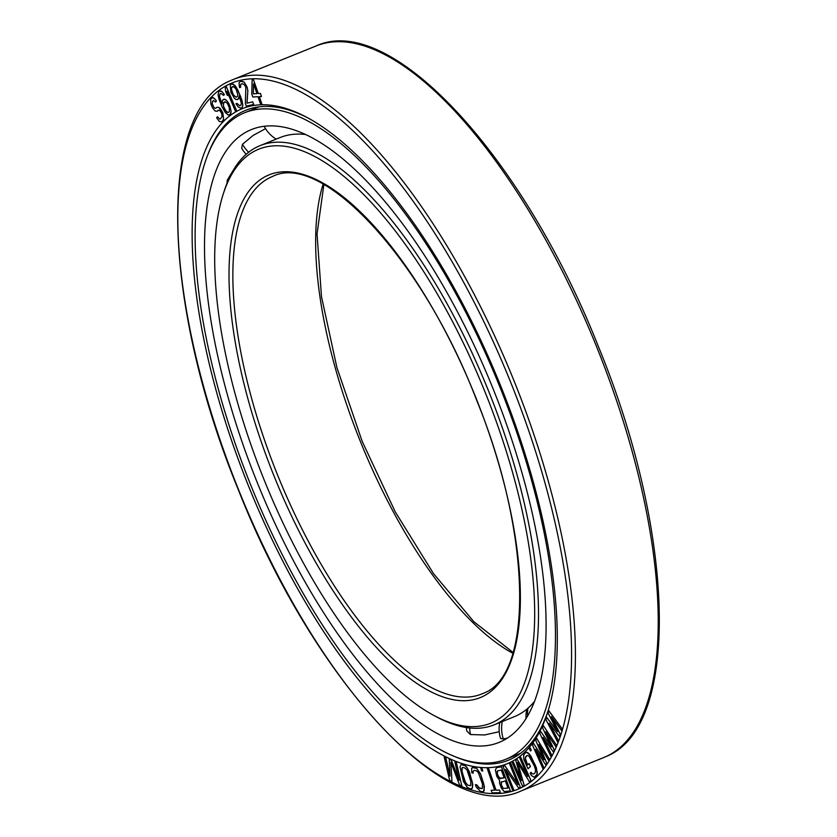 <?xml version="1.0" encoding="UTF-8"?>
<svg xmlns="http://www.w3.org/2000/svg" width="837" height="837" viewBox="0 0 837 837"><rect width="100%" height="100%" fill="white"/><g stroke="black" fill="none" stroke-linecap="round" stroke-linejoin="round"><path stroke-width="1.26" d="M249.374 130.446A330.5 126.9 68 0 1 251.403 129.568A330.5 126.9 68 0 1 491.853 385.731A330.5 126.9 68 0 1 501.227 741.488A330.5 126.9 -112 0 1 499.197 742.367A330.5 126.9 -112 0 1 258.738 486.213A330.5 126.9 -112 0 1 249.374 130.446M499.762 722.572A31.387 31.387 0 0 0 500.589 738.516L503.319 738.956L507.515 738.035M466.324 727.541A31.387 31.387 0 0 0 466.889 731.193L470.488 734.551L484.623 734.959L499.218 731.716M233.471 169.963L227.287 180.081L226.973 183.324M265.549 128.657L253.067 135.479L242.489 144.267L241.684 148.212A31.387 31.387 0 0 0 246.193 154.259M505.998 759.19A348.642 133.868 -112 0 1 252.335 488.965A348.642 133.868 -112 0 1 242.458 113.675A348.642 133.868 68 0 1 244.603 112.754A348.642 133.868 68 0 1 498.256 382.969A348.642 133.868 68 0 1 508.132 758.259A348.642 133.868 -112 0 1 505.998 759.19L520.624 753.269M215.789 108.308L214.178 107.806L212.284 103.893L212.504 101.465L213.393 100.524L215.507 102.009L216.469 101.026L214.199 98.243L211.866 97.73L210.673 99.687L210.851 103.893L212.577 107.963L215.245 111.07L217.191 111.258L218.97 110.139L219.901 110.641L221.627 113.246L222.035 116.5L220.413 118.906L219.556 119.063L217.568 116.751L216.595 117.735L219.336 121.491L221.826 121.836L223.605 119.262L222.799 112.775L218.802 107.387L216.741 107.345L215.768 108.329L214.136 107.827L212.242 103.914L212.472 101.486L213.425 100.524M240.083 109.616A353.298 135.646 68 0 1 306.551 117.201A353.298 135.646 68 0 1 500.453 385.355A353.298 135.646 68 0 1 547.44 712.936A353.298 135.646 68 0 1 509.314 762.8A353.298 135.646 -112 0 1 251.267 492.763A353.298 135.646 -112 0 1 240.083 109.616M557.432 731.423L546.655 717.361L545.881 719.579L557.724 742.105L558.279 740.452L549.187 723.241L559.576 736.612L560.351 734.405L551.562 716.859M557.724 742.105L558.321 740.442L549.344 723.43M559.608 736.602L560.309 734.426L551.416 716.65L561.606 730.586L562.202 728.922L548.873 710.78L548.099 712.988L557.536 731.622L546.613 717.382M217.191 111.258L218.143 110.296M220.424 118.896L219.597 119.042L217.526 116.772M221.826 121.836L223.646 119.252L222.83 112.765L220.403 108.684L218.844 107.366L216.699 107.366M235.364 111.007L236.484 110.369L226.335 86.661L225.216 87.299L225.645 91.453L227.371 95.491L226.942 91.338L235.364 111.007L236.442 110.379L226.293 86.682M227.371 95.491L226.994 91.463M221.931 103.809L219.461 96.412L219.807 94.152L220.832 93.388L223.531 95.355L224.421 94.707L222.171 91.725L220.654 90.867L218.855 91.526L218.049 94.801L219.221 99.927L222.203 107.031L225.404 112.639L228.344 115.108L230.301 114.313L231.106 111.039L228.815 103.422L226.168 100.074L224.64 99.216L222.673 100.011L221.931 103.903L219.503 96.401L219.849 94.131L220.842 93.388M551.29 746.583L540.681 731.402L539.729 733.317L550.976 756.585L551.667 755.162L543.035 737.366L553.267 751.846L554.178 749.942L545.933 731.904M550.976 756.585L551.709 755.152L543.192 737.585M553.267 751.846L554.22 749.931L545.776 731.674L555.789 746.625L556.469 745.202L543.391 725.721L542.481 727.625L551.395 746.803L540.65 731.412M555.789 746.625L556.511 745.181L543.391 725.721M543.883 759.504L533.514 743.308L532.395 744.909L542.962 768.764L543.778 767.571L535.659 749.324L545.672 764.788L546.76 763.198L539.059 744.804M542.962 768.764L543.82 767.56L535.816 749.554M545.672 764.788L546.791 763.187L538.913 744.553L548.653 760.425L549.47 759.232L536.768 738.537L535.649 740.138L543.987 759.734L533.472 743.319M548.653 760.425L549.501 759.211L536.726 738.548M530.501 751.009L531.275 750.13L530.041 747.723L529.298 748.592L530.501 751.009L531.244 750.14L530.041 747.723M528.042 768.795L530.459 766.504L529.057 763.553L527.592 764.934L525.238 757.924L527.048 755.466L528.838 755.874L534.435 766.232L535.596 770.124L535.188 772.666L533.755 774.037L531.945 773.629L531.087 772.31L530.135 773.221L531.464 775.522L534.132 777.259L537.145 774.361L536.444 767.906L530.606 755.623L526.693 752.233L525.626 752.526L523.638 755.141L523.763 759.316L528.042 768.795L530.417 766.514L529.015 763.564M527.624 764.903L525.186 759.379L525.594 756.836L527.028 755.466M533.776 774.026L531.987 773.618L531.087 772.31M535.157 776.987L536.622 775.596L537.354 772.75L535.387 765.321L529.319 753.98L527.749 752.63L525.626 752.526M521.336 780.251L513.322 761.963L512.223 762.664L522.56 786.257L524.14 785.232L517.548 762.434L529.423 781.8L531.003 780.775L520.708 757.161L519.62 757.862L527.749 776.443L517.151 759.462L515.749 760.383L521.42 780.555L513.28 761.984M522.56 786.257L524.182 785.211L517.632 762.57M529.423 781.8L531.045 780.754L520.677 757.182M527.634 776.171L517.151 759.462M520.352 787.293L510.758 763.334L509.566 763.794L517.967 784.687L504.753 765.677L503.016 766.357L512.652 790.306L513.813 789.856L505.611 769.465L518.616 787.973L520.352 787.293L510.716 763.344L509.566 763.794M517.894 784.52L504.795 765.656L503.016 766.357M513.813 789.856L505.715 769.621M510.371 790.934L501.457 766.765L496.467 767.738L495.378 770.155L496.843 776.474L499.605 780.346L499.522 783.118L501.426 788.255L504.209 791.572L510.371 790.934L501.415 766.786L496.467 767.738M500.39 792.649L499.511 790.076L496.017 790.149L488.63 768.502L487.28 768.554L494.667 790.191L491.162 790.274L492.041 792.848L500.348 792.66L499.469 790.086L495.975 790.17L488.599 768.523L487.28 768.554M482.782 770.971L481.986 768.376L480.815 768.303L481.652 770.877L482.782 770.971L481.945 768.397L480.815 768.303M473.208 773.095L473.02 771.578L474.15 770.333L476.243 770.699L478.335 772.52L482.447 783.945L482.436 788.328L479.559 788.308L476.808 784.886L475.374 784.656L476.379 787.272L480.49 791.394L482.593 791.76L484.225 790.588L483.838 784.185L480.553 773.859L476.671 768.314L473.261 767.236L471.587 768.429L471.806 772.844L473.208 773.095L472.978 771.588L474.14 770.333M481.693 788.663L478.513 787.617L476.766 784.907L475.374 784.656M483.598 791.446L484.424 786.707L480.511 773.88L476.63 768.335L472.204 767.56M471.681 788.81L472.424 788.077L472.779 784.468L469.348 771.735L466.795 767.194L464.19 764.976L461.166 764.484L460.005 766.943L463.489 781.559L467.297 787.429L470.603 788.935L472.382 788.098L472.298 782.009L468.27 769.559L465.508 765.886L461.124 764.505M450.024 775.909L445.734 757.569L444.175 756.899L449.689 780.471L451.97 781.507L450.84 762.183L459.565 784.991L461.846 786.027L456.332 762.455L454.815 761.764L459.157 780.314L451.269 760.142L449.249 759.211L450.034 776.15L445.702 757.59L444.175 756.899M451.97 781.507L450.892 762.308M461.846 786.027L456.374 762.444L454.815 761.764M459.084 780.021L451.31 760.122L449.249 759.211M237.258 99.645L238.911 98.347L239.225 95.836L241.359 103.286L240.836 105.284L239.696 105.765L236.934 103.349L235.982 103.746L238.189 106.99L240.962 108.214L242.468 106.99L242.803 105.064L241.893 100.084L237.551 89.402L233.167 84.087L231.012 84.391L230.269 85.301L230.845 92.206L234.486 98.421L236.055 99.551L238.21 99.247L239.256 95.91M239.738 105.744L236.934 103.349M240.575 87.383L240.658 84.568L242.259 83.658L244.477 84.819L245.848 87.299L245.346 103.568L246.308 106.132L253.642 104.468L252.711 101.884L247.009 103.181L247.846 90.731L247.103 87.006L244.153 82.099L241.537 81.022L239.455 82.068L239.026 83.271L239.549 87.613L240.575 87.383L240.627 84.579L241.454 83.836M261.468 96.548L260.443 93.441L258.277 93.545L253.465 79.641L252.167 79.703L251.749 93.901L252.816 96.987L258.005 96.726L260.506 103.934L261.803 103.872L259.303 96.653L261.468 96.548L260.401 93.451L258.235 93.566L253.423 79.651L252.125 79.724M261.803 103.872L259.355 96.653M507.996 788.088L503.267 788.444L501.698 785.995L500.986 782.281L505.328 780.9L507.996 788.088L503.309 788.433L501.353 784.96L501.447 781.643M504.177 777.803L499.501 778.159L497.356 774.162L497.44 770.856M470.614 785.671L467.831 785.263L464.817 781.517L461.658 769.799L462.191 767.634L463.028 767.435L464.974 768.052L467.088 770.113L470.844 781.549L470.614 785.671L467.873 785.242L465.759 783.181L462.003 771.745L462.223 767.623M228.145 112.576L225.456 110.61L223.427 106.121L223.385 103.495L224.829 101.737L227.298 103.202L229.328 107.691L229.317 111.708L228.124 112.597L226.429 111.865L223.395 106.142L223.625 102.627L224.818 101.737M236.034 97.176L233.261 94.759L231.368 89.004L231.891 86.996L233.188 86.462L235.95 88.879L237.844 94.633L237.321 96.632L235.992 97.197L233.22 94.78L231.567 90.71L231.493 87.759L233.188 86.462M256.938 93.629L253.255 93.817L253.548 83.846L256.938 93.629L253.297 93.807L253.59 83.951M208.434 153.087A350.504 134.579 -112 0 1 243.536 111.237A350.504 134.579 68 0 1 245.691 110.306A350.504 134.579 68 0 1 308.016 117.986M547.942 711.345A350.504 134.579 68 0 1 510.633 759.253A350.504 134.579 -112 0 1 508.477 760.184A350.504 134.579 -112 0 1 451.959 755.33M256.153 107.293A350.504 134.579 -112 0 0 253.632 109.103M515.017 755.539A350.504 134.579 -112 0 0 518.093 755.079M561.606 730.586L562.161 728.933L548.831 710.801M497.889 775.721L496.948 772.603L497.408 770.867L501.321 770.103L504.177 777.814L500.264 778.567L497.921 775.711M494.667 790.191L491.162 790.274M215.548 101.988L216.438 101.047L215.569 99.739L212.839 97.437L211.824 97.751M229.411 114.962L230.886 113.194L231.064 111.059L229.893 105.933L227.308 101.204L224.598 99.226L223.521 99.373M223.531 95.355L224.389 94.717L222.129 91.735L219.535 91.024M240.92 108.224L242.427 107L242.761 105.075L240.596 96.454L236.097 87.027L234.695 85.228L231.964 83.993M253.684 104.447L252.68 101.905L246.978 103.192L247.815 90.752L247.072 87.017L244.122 82.12L240.69 81.231M434.413 715.74A309.564 118.864 -112 0 0 492.648 722.383A309.564 118.864 68 0 0 482.855 386.663A309.564 118.864 68 0 0 256.75 150.043A309.564 118.864 -112 0 0 223.343 193.734A309.564 118.864 -112 0 0 264.502 480.773A309.564 118.864 -112 0 0 434.413 715.74L437.343 717.299A312.358 119.932 -112 0 0 494.186 724.821L514.263 716.702A312.358 119.932 -112 0 0 516.178 715.876A312.358 119.932 68 0 0 534.613 701.28M494.186 724.821A312.358 119.932 -112 0 0 496.1 723.995A312.358 119.932 68 0 0 487.249 387.761A312.358 119.932 68 0 0 259.993 145.669A312.358 119.932 68 0 0 258.078 146.496A312.358 119.932 -112 0 0 224.358 190.585L223.343 193.734M259.993 145.669L280.071 137.55A312.358 119.932 68 0 1 305.421 134.485M503.319 738.956A31.387 28.835 -97.5 0 1 502.284 721.546M470.488 734.551A31.387 27.401 -70.1 0 1 469.683 727.981M227.287 180.081A31.387 25.665 14.2 0 0 227.946 180.97M242.489 144.267A31.387 28.081 34.3 0 0 248.662 152.219M527.54 716.179A31.387 28.72 -131.3 0 1 528.042 708.123M229.537 84.035A380.971 146.276 -112 0 0 241.6 497.199A380.971 146.276 -112 0 0 519.861 788.391A380.971 146.276 68 0 0 507.797 375.227A380.971 146.276 68 0 0 229.537 84.035M316.051 45.983A383.764 147.343 68 0 1 595.253 343.421A383.764 147.343 68 0 1 606.134 756.512A383.764 147.343 -112 0 1 603.77 757.527L606.229 756.47C681.015 726.736 675.292 533.117 598.455 346.727C523.397 156.268 390.272 11.331 316.051 45.983L233.23 79.473A383.764 147.343 68 0 1 512.432 376.912A383.764 147.343 68 0 1 523.313 790.002A383.764 147.343 -112 0 1 520.949 791.017L603.77 757.527M230.866 80.488A383.764 147.343 68 0 1 233.23 79.473L230.771 80.53C155.985 110.264 161.708 303.883 238.545 490.273C313.603 680.732 446.728 825.669 520.949 791.017M323.134 184.109A279.098 107.167 -112 0 0 360.569 441.926A279.098 107.167 -112 0 0 512.861 653.299M481.714 693.988A279.098 107.167 -112 0 1 278.658 477.676A279.098 107.167 -112 0 1 270.749 177.235A279.098 107.167 68 0 1 272.464 176.502C321.46 151.173 422.675 258.664 476.734 400.442C532.29 535.806 533.295 675.407 483.336 693.298L481.714 693.988A279.098 107.167 -112 0 0 483.242 693.339M267.296 175.624A281.891 108.235 -112 0 0 276.21 481.338A281.891 108.235 -112 0 0 482.102 696.802A281.891 108.235 68 0 0 473.187 391.088A281.891 108.235 68 0 0 267.296 175.624M264.22 126.293A31.387 31.387 0 0 0 276.21 139.109M244.603 112.754L259.229 106.833M526.912 709.096A31.387 31.387 0 0 0 526.044 718.638M513.112 652.473L473.888 621.745L433.472 573.565L395.21 511.784L362.159 441.287L336.924 367.621L321.481 296.612L317.045 233.889L323.888 184.527"/></g></svg>

